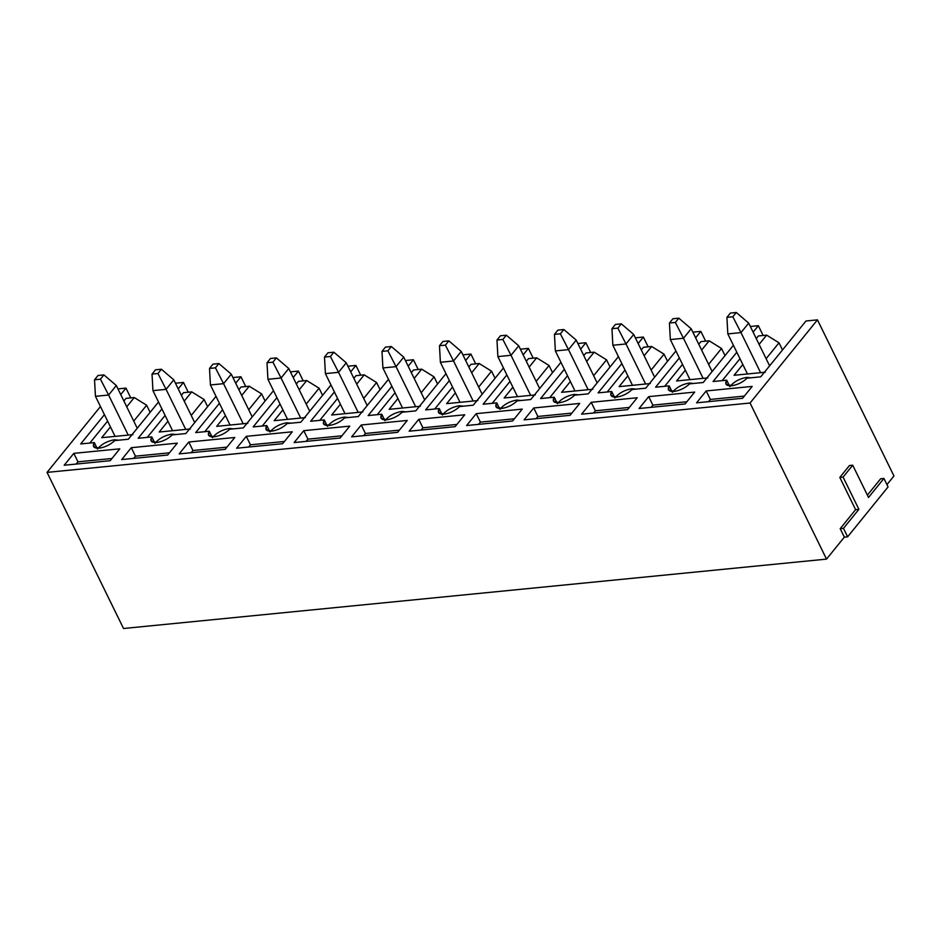 <?xml version="1.0" encoding="UTF-8"?>
<svg xmlns="http://www.w3.org/2000/svg" width="941" height="941" viewBox="0 0 941 941"><rect width="100%" height="100%" fill="white"/><g stroke="black" fill="none" stroke-linecap="round" stroke-linejoin="round"><path stroke-width="1.41" d="M123.53 628.506L47.05 472.394L100.464 406.524L47.05 472.394L750.059 403.019L817.47 319.858L893.95 475.97L817.47 319.858L805.978 320.999L817.47 319.858L750.059 403.019L826.527 559.119L844.348 537.146L840.195 528.666L855.604 509.657L839.807 477.416L849.441 465.536L839.807 477.416L855.604 509.657L840.195 528.666L844.348 537.146L826.527 559.119L750.059 403.019L47.05 472.394L123.53 628.506L826.527 559.119L123.53 628.506M750.342 326.492L758.34 325.692L763.139 335.478L758.34 325.692L753.118 332.149L758.34 325.692L750.342 326.492M779.007 342.806L766.633 335.137L759.116 344.406L766.633 335.137L779.007 342.806L782.5 349.958L779.007 342.806L766.115 358.697L779.007 342.806M742.825 364.508L734.074 375.294L742.825 364.508M758.422 335.949L766.633 335.137L758.422 335.949L756.27 338.595L758.422 335.949M713.078 381.528L726.687 380.188L729.851 386.633C733.909 381.728 739.532 378.647 746.742 377.376L750.93 377.8L746.742 377.376C739.532 378.647 733.909 381.728 729.851 386.633L726.687 380.188L725.911 384.057L731.545 385.775C737.509 384.857 742.696 382.328 747.095 378.176L760.716 376.835L805.978 320.999L760.716 376.835L747.095 378.176C742.696 382.328 737.509 384.857 731.545 385.775C726.17 385.975 724.546 384.116 726.687 380.188L713.078 381.528L736.815 352.252L713.078 381.528M765.292 372.213L734.074 375.294L765.292 372.213M739.979 358.697L722.194 380.635L739.979 358.697M706.197 390.95L696.563 402.83L742.555 398.29L752.188 386.41L706.197 390.95L710.349 399.443L706.197 390.95L752.188 386.41L742.555 398.29L696.563 402.83L706.197 390.95M708.561 401.654L710.349 399.443L744.343 396.079L710.349 399.443L708.561 401.654M692.847 332.161L700.857 331.373L705.644 341.16L700.857 331.373L695.622 337.819L700.857 331.373L692.847 332.161M721.512 348.488L709.149 340.807L701.633 350.087L709.149 340.807L721.512 348.488L725.017 355.627L721.512 348.488L708.632 364.379L721.512 348.488M685.33 370.178L676.591 380.964L685.33 370.178M700.927 341.618L709.149 340.807L700.927 341.618L698.787 344.277L700.927 341.618M655.583 387.21L669.204 385.857L672.368 392.303C676.414 387.41 682.049 384.316 689.259 383.046L693.446 383.469L689.259 383.046C682.049 384.316 676.414 387.41 672.368 392.303L669.204 385.857L668.416 389.739L674.062 391.444C680.025 390.527 685.201 387.998 689.612 383.846L703.221 382.505L733.404 345.276L703.221 382.505L689.612 383.846C685.201 387.998 680.025 390.527 674.062 391.444C668.675 391.644 667.051 389.786 669.204 385.857L655.583 387.21L679.331 357.921L655.583 387.21M707.797 377.882L676.591 380.964L707.797 377.882M682.496 364.367L664.699 386.304L682.496 364.367M648.702 396.632L639.068 408.512L685.06 403.971L694.693 392.091L648.702 396.632L652.866 405.112L648.702 396.632L694.693 392.091L685.06 403.971L639.068 408.512L648.702 396.632M651.066 407.324L652.866 405.112L686.859 401.76L652.866 405.112L651.066 407.324M635.363 337.831L643.362 337.043L648.161 346.829L643.362 337.043L638.139 343.5L643.362 337.043L635.363 337.831M664.028 354.157L651.654 346.488L644.138 355.757L651.654 346.488L664.028 354.157L667.522 361.297L664.028 354.157L651.137 370.048L664.028 354.157M627.847 375.847L619.107 386.633L627.847 375.847M643.444 347.3L651.654 346.488L643.444 347.3L641.292 349.946L643.444 347.3M598.1 392.879L611.721 391.538L614.873 397.984C618.931 393.079 624.565 389.997 631.764 388.715L635.951 389.139L631.764 388.715C624.565 389.997 618.931 393.079 614.873 397.984L611.721 391.538L610.932 395.408L616.567 397.126C622.53 396.208 627.718 393.667 632.117 389.515L645.738 388.174L675.92 350.946L645.738 388.174L632.117 389.515C627.718 393.667 622.53 396.208 616.567 397.126C611.191 397.325 609.568 395.467 611.721 391.538L598.1 392.879L621.848 363.591L598.1 392.879M650.313 383.552L619.107 386.633L650.313 383.552M625 370.036L607.216 391.974L625 370.036M591.219 402.301L581.585 414.181L627.576 409.641L637.21 397.761L591.219 402.301L595.371 410.782L591.219 402.301L637.21 397.761L627.576 409.641L581.585 414.181L591.219 402.301M593.583 412.993L595.371 410.782L629.364 407.429L595.371 410.782L593.583 412.993M577.868 343.512L585.878 342.724L590.666 352.499L585.878 342.724L580.644 349.17L585.878 342.724L577.868 343.512M606.533 359.827L594.171 352.157L586.655 361.426L594.171 352.157L606.533 359.827L610.039 366.978L606.533 359.827L593.653 375.718L606.533 359.827M570.364 381.528L561.612 392.315L570.364 381.528M585.961 352.969L594.171 352.157L585.961 352.969L583.808 355.616L585.961 352.969M540.616 398.549L554.225 397.208L557.39 403.654C561.436 398.749 567.07 395.667 574.281 394.397L578.468 394.82L574.281 394.397C567.07 395.667 561.436 398.749 557.39 403.654L554.225 397.208L553.437 401.078L559.083 402.795C565.047 401.878 570.222 399.349 574.633 395.196L588.243 393.856L618.425 356.627L588.243 393.856L574.633 395.196C570.222 399.349 565.047 401.878 559.083 402.795C553.696 402.995 552.085 401.137 554.225 397.208L540.616 398.549L564.353 369.272L540.616 398.549M592.818 389.233L561.612 392.315L592.818 389.233M567.517 375.718L549.72 397.655L567.517 375.718M533.723 407.971L524.09 419.851L570.081 415.31L579.715 403.43L533.723 407.971L537.887 416.463L533.723 407.971L579.715 403.43L570.081 415.31L524.09 419.851L533.723 407.971M536.088 418.674L537.887 416.463L571.881 413.099L537.887 416.463L536.088 418.674M520.385 349.182L528.395 348.393L533.182 358.18L528.395 348.393L523.161 354.851L528.395 348.393L520.385 349.182M549.05 365.508L536.676 357.827L529.16 367.108L536.676 357.827L549.05 365.508L552.543 372.648L549.05 365.508L536.158 381.399L549.05 365.508M512.869 387.198L504.129 397.984L512.869 387.198M528.466 358.639L536.676 357.827L528.466 358.639L526.313 361.297L528.466 358.639M483.121 404.23L496.742 402.877L499.894 409.335C503.953 404.43 509.587 401.337 516.785 400.066L520.973 400.49L516.785 400.066C509.587 401.337 503.953 404.43 499.894 409.335L496.742 402.877L495.954 406.759L501.588 408.465C507.552 407.547 512.739 405.018 517.138 400.866L530.759 399.525L560.942 362.297L530.759 399.525L517.138 400.866C512.739 405.018 507.552 407.547 501.588 408.465C496.213 408.676 494.59 406.806 496.742 402.877L483.121 404.23L506.87 374.941L483.121 404.23M535.335 394.902L504.129 397.984L535.335 394.902M510.022 381.387L492.237 403.324L510.022 381.387M476.24 413.652L466.607 425.532L512.598 420.992L522.231 409.112L476.24 413.652L480.392 422.133L476.24 413.652L522.231 409.112L512.598 420.992L466.607 425.532L476.24 413.652M478.604 424.344L480.392 422.133L514.386 418.78L480.392 422.133L478.604 424.344M462.89 354.851L470.9 354.063L475.699 363.849L470.9 354.063L465.666 360.521L470.9 354.063L462.89 354.851M491.555 371.177L479.192 363.508L471.676 372.777L479.192 363.508L491.555 371.177L495.06 378.317L491.555 371.177L478.675 387.069L491.555 371.177M455.385 392.868L446.634 403.654L455.385 392.868M470.982 364.32L479.192 363.508L470.982 364.32L468.83 366.966L470.982 364.32M425.638 409.9L439.247 408.559L442.411 415.005C446.457 410.1 452.092 407.018 459.302 405.736L463.49 406.159L459.302 405.736C452.092 407.018 446.457 410.1 442.411 415.005L439.247 408.559L438.459 412.429L444.105 414.146C450.069 413.228 455.256 410.688 459.655 406.547L473.264 405.195L503.447 367.966L473.264 405.195L459.655 406.547C455.256 410.688 450.069 413.228 444.105 414.146C438.718 414.346 437.106 412.487 439.247 408.559L425.638 409.9L449.375 380.611L425.638 409.9M477.84 400.572L446.634 403.654L477.84 400.572M452.539 387.057L434.754 408.994L452.539 387.057M418.745 419.321L409.123 431.201L455.103 426.661L464.736 414.781L418.745 419.321L422.909 427.802L418.745 419.321L464.736 414.781L455.103 426.661L409.123 431.201L418.745 419.321M421.109 430.013L422.909 427.802L456.903 424.45L422.909 427.802L421.109 430.013M405.406 360.532L413.417 359.744L418.204 369.519L413.417 359.744L408.182 366.19L413.417 359.744L405.406 360.532M434.072 376.847L421.697 369.178L414.181 378.447L421.697 369.178L434.072 376.847L437.565 383.999L434.072 376.847L421.192 392.738L434.072 376.847M397.89 398.549L389.151 409.335L397.89 398.549M413.487 369.989L421.697 369.178L413.487 369.989L411.335 372.636L413.487 369.989M368.143 415.569L381.764 414.228L384.916 420.674C388.974 415.769 394.608 412.687 401.819 411.417L405.994 411.84L401.819 411.417C394.608 412.687 388.974 415.769 384.916 420.674L381.764 414.228L380.976 418.098L386.61 419.815C392.585 418.898 397.761 416.369 402.16 412.217L415.781 410.876L445.963 373.648L415.781 410.876L402.16 412.217C397.761 416.369 392.585 418.898 386.61 419.815C381.234 420.015 379.611 418.157 381.764 414.228L368.143 415.569L391.891 386.292L368.143 415.569M420.356 406.253L389.151 409.335L420.356 406.253M395.044 392.738L377.259 414.675L395.044 392.738M361.262 424.991L351.628 436.871L397.62 432.331L407.253 420.451L361.262 424.991L365.414 433.483L361.262 424.991L407.253 420.451L397.62 432.331L351.628 436.871L361.262 424.991M363.626 435.695L365.414 433.483L399.407 430.119L365.414 433.483L363.626 435.695M347.911 366.202L355.921 365.414L360.721 375.2L355.921 365.414L350.687 371.871L355.921 365.414L347.911 366.202M376.576 382.528L364.214 374.847L356.698 384.128L364.214 374.847L376.576 382.528L380.082 389.668L376.576 382.528L363.697 398.419L376.576 382.528M340.407 404.218L331.655 415.005L340.407 404.218M356.004 375.659L364.214 374.847L356.004 375.659L353.851 378.317L356.004 375.659M310.659 421.25L324.269 419.898L327.433 426.355C331.479 421.45 337.113 418.357 344.324 417.086L348.511 417.51L344.324 417.086C337.113 418.357 331.479 421.45 327.433 426.355L324.269 419.898L323.481 423.779L329.127 425.485C335.09 424.567 340.277 422.038 344.677 417.886L358.286 416.545L388.468 379.317L358.286 416.545L344.677 417.886C340.277 422.038 335.09 424.567 329.127 425.485C323.739 425.697 322.128 423.826 324.269 419.898L310.659 421.25L334.396 391.962L310.659 421.25M362.861 411.923L331.655 415.005L362.861 411.923M337.56 398.408L319.775 420.345L337.56 398.408M303.767 430.672L294.145 442.552L340.136 438.012L349.758 426.132L303.767 430.672L307.93 439.153L303.767 430.672L349.758 426.132L340.136 438.012L294.145 442.552L303.767 430.672M306.131 441.364L307.93 439.153L341.924 435.801L307.93 439.153L306.131 441.364M290.428 371.871L298.438 371.083L303.225 380.87L298.438 371.083L293.204 377.541L298.438 371.083L290.428 371.871M319.093 388.198L306.719 380.529L299.203 389.797L306.719 380.529L319.093 388.198L322.587 395.338L319.093 388.198L306.213 404.089L319.093 388.198M282.912 409.888L274.172 420.674L282.912 409.888M298.509 381.34L306.719 380.529L298.509 381.34L296.356 383.987L298.509 381.34M253.164 426.92L266.785 425.579L269.938 432.025C273.996 427.12 279.63 424.038 286.84 422.756L291.016 423.179L286.84 422.756C279.63 424.038 273.996 427.12 269.938 432.025L266.785 425.579L265.997 429.449L271.643 431.166C277.607 430.249 282.782 427.708 287.181 423.568L300.802 422.215L330.985 384.987L300.802 422.215L287.181 423.568C282.782 427.708 277.607 430.249 271.643 431.166C266.256 431.366 264.633 429.508 266.785 425.579L253.164 426.92L276.913 397.631L253.164 426.92M305.378 417.592L274.172 420.674L305.378 417.592M280.065 404.077L262.28 426.026L280.065 404.077M246.283 436.342L236.65 448.222L282.641 443.681L292.275 431.801L246.283 436.342L250.435 444.822L246.283 436.342L292.275 431.801L282.641 443.681L236.65 448.222L246.283 436.342M248.647 447.034L250.435 444.822L284.441 441.47L250.435 444.822L248.647 447.034M232.933 377.553L240.943 376.765L245.742 386.539L240.943 376.765L235.709 383.21L240.943 376.765L232.933 377.553M261.598 393.867L249.236 386.198L241.719 395.467L249.236 386.198L261.598 393.867L265.103 401.019L261.598 393.867L248.718 409.758L261.598 393.867M225.428 415.569L216.677 426.355L225.428 415.569M241.025 387.01L249.236 386.198L241.025 387.01L238.873 389.656L241.025 387.01M195.681 432.589L209.29 431.249L212.454 437.694C216.501 432.789 222.135 429.708 229.345 428.437L233.533 428.861L229.345 428.437C222.135 429.708 216.501 432.789 212.454 437.694L209.29 431.249L208.502 435.118L214.148 436.836C220.112 435.918 225.299 433.389 229.698 429.237L243.307 427.896L273.49 390.668L243.307 427.896L229.698 429.237C225.299 433.389 220.112 435.918 214.148 436.836C208.761 437.036 207.149 435.177 209.29 431.249L195.681 432.589L219.418 403.313L195.681 432.589M247.883 423.274L216.677 426.355L247.883 423.274M222.582 409.758L204.797 431.696L222.582 409.758M188.788 442.011L179.166 453.891L225.158 449.351L234.779 437.483L188.788 442.011L192.952 450.504L188.788 442.011L234.779 437.483L225.158 449.351L179.166 453.891L188.788 442.011M191.152 452.715L192.952 450.504L226.946 447.14L192.952 450.504L191.152 452.715M175.449 383.222L183.46 382.434L188.247 392.221L183.46 382.434L178.225 388.892L183.46 382.434L175.449 383.222M204.115 399.549L191.741 391.868L184.224 401.148L191.741 391.868L204.115 399.549L207.62 406.688L204.115 399.549L191.235 415.44L204.115 399.549M167.933 421.239L159.194 432.025L167.933 421.239M183.53 392.679L191.741 391.868L183.53 392.679L181.378 395.338L183.53 392.679M138.186 438.271L151.807 436.918L154.959 443.376C159.017 438.471 164.651 435.377 171.862 434.107L176.038 434.53L171.862 434.107C164.651 435.377 159.017 438.471 154.959 443.376L151.807 436.918L151.019 440.8L156.665 442.505C162.628 441.588 167.804 439.059 172.203 434.907L185.824 433.566L216.007 396.337L185.824 433.566L172.203 434.907C167.804 439.059 162.628 441.588 156.665 442.505C151.278 442.717 149.654 440.847 151.807 436.918L138.186 438.271L161.934 408.982L138.186 438.271M190.4 428.943L159.194 432.025L190.4 428.943M165.087 415.428L147.302 437.365L165.087 415.428M131.305 447.693L121.671 459.573L167.663 455.032L177.296 443.152L131.305 447.693L135.457 456.173L131.305 447.693L177.296 443.152L167.663 455.032L121.671 459.573L131.305 447.693M133.669 458.385L135.457 456.173L169.462 452.821L135.457 456.173L133.669 458.385M125.965 388.104L130.764 397.89L125.965 388.104L117.966 388.892L125.965 388.104L120.73 394.561L125.965 388.104M158.511 402.007L128.329 439.235L114.72 440.588C110.32 444.728 105.133 447.269 99.17 448.187C93.782 448.387 92.171 446.528 94.312 442.599L80.703 443.94L104.439 414.652L80.703 443.94L94.312 442.599L93.535 446.469L99.17 448.187C105.133 447.269 110.32 444.728 114.72 440.588L128.329 439.235L158.511 402.007M64.188 465.242L73.821 453.362L119.813 448.822L110.179 460.702L64.188 465.242L110.179 460.702L119.813 448.822L73.821 453.362L64.188 465.242M118.554 440.2L114.367 439.776C107.156 441.058 101.534 444.14 97.476 449.045L94.312 442.599L97.476 449.045C101.534 444.14 107.156 441.058 114.367 439.776L118.554 440.2M867.379 495.131L880.647 478.769L883.928 478.44L888.081 486.92L847.629 536.817L844.348 537.146L847.629 536.817L843.477 528.336L840.195 528.666L843.477 528.336L858.886 509.328L855.604 509.657L858.886 509.328L843.089 477.087L839.807 477.416L843.089 477.087L852.722 465.207L849.441 465.536L852.722 465.207L843.089 477.087L858.886 509.328L843.477 528.336L847.629 536.817L888.081 486.92L883.928 478.44L868.519 497.448L852.722 465.207L868.519 497.448L883.928 478.44L880.647 478.769L867.379 495.131M886.951 484.603L893.95 475.97L886.951 484.603M76.174 464.054L77.974 461.843L73.821 453.362L77.974 461.843L111.967 458.49L77.974 461.843L76.174 464.054M150.125 412.358L146.631 405.218L133.74 421.109L146.631 405.218L150.125 412.358M101.699 437.694L132.916 434.624L101.699 437.694L110.45 426.908L101.699 437.694M126.741 406.818L134.257 397.549L126.047 398.361L123.894 401.007L126.047 398.361L134.257 397.549L146.631 405.218L134.257 397.549L126.741 406.818M107.603 421.109L89.818 443.046L107.603 421.109M108.603 395.02L128.223 435.083L108.603 395.02L95.453 396.314L115.084 436.377L95.453 396.314L94.535 379.764L100.452 379.188L103.922 374.906L98.005 375.494L94.535 379.764L98.005 375.494L103.922 374.906L116.308 385.516L108.603 395.02L100.452 379.188L94.535 379.764L95.453 396.314L108.603 395.02L116.308 385.516L137.245 428.249L116.308 385.516L103.922 374.906L100.452 379.188L108.603 395.02M166.087 389.339L185.718 429.402L166.087 389.339L152.948 390.644L172.579 430.707L152.948 390.644L152.03 374.095L157.947 373.506L161.405 369.237L155.5 369.813L152.03 374.095L155.5 369.813L161.405 369.237L173.791 379.835L166.087 389.339L157.947 373.506L152.03 374.095L152.948 390.644L166.087 389.339L173.791 379.835L194.728 422.58L173.791 379.835L161.405 369.237L157.947 373.506L166.087 389.339M223.57 383.669L243.201 423.732L223.57 383.669L210.431 384.963L230.063 425.026L210.431 384.963L209.514 368.425L215.43 367.837L218.9 363.555L212.984 364.143L209.514 368.425L212.984 364.143L218.9 363.555L231.274 374.165L223.57 383.669L215.43 367.837L209.514 368.425L210.431 384.963L223.57 383.669L231.274 374.165L252.223 416.91L231.274 374.165L218.9 363.555L215.43 367.837L223.57 383.669M281.065 378L300.697 418.063L281.065 378L267.926 379.294L287.546 419.357L267.926 379.294L267.009 362.744L272.914 362.167L276.383 357.886L270.479 358.474L267.009 362.744L270.479 358.474L276.383 357.886L288.769 368.496L281.065 378L272.914 362.167L267.009 362.744L267.926 379.294L281.065 378L288.769 368.496L309.707 411.229L288.769 368.496L276.383 357.886L272.914 362.167L281.065 378M338.548 372.318L358.18 412.381L338.548 372.318L325.41 373.624L345.041 413.687L325.41 373.624L324.492 357.074L330.409 356.486L333.879 352.216L327.962 352.793L324.492 357.074L327.962 352.793L333.879 352.216L346.253 362.814L338.548 372.318L330.409 356.486L324.492 357.074L325.41 373.624L338.548 372.318L346.253 362.814L367.202 405.559L346.253 362.814L333.879 352.216L330.409 356.486L338.548 372.318M396.043 366.649L415.663 406.712L396.043 366.649L382.905 367.943L402.525 408.006L382.905 367.943L381.987 351.405L387.892 350.817L391.362 346.535L385.445 347.123L381.987 351.405L385.445 347.123L391.362 346.535L403.748 357.145L396.043 366.649L387.892 350.817L381.987 351.405L382.905 367.943L396.043 366.649L403.748 357.145L424.685 399.89L403.748 357.145L391.362 346.535L387.892 350.817L396.043 366.649M453.527 360.979L473.158 401.042L453.527 360.979L440.388 362.273L460.02 402.336L440.388 362.273L439.471 345.723L445.387 345.147L448.857 340.865L442.94 341.454L439.471 345.723L442.94 341.454L448.857 340.865L461.231 351.475L453.527 360.979L445.387 345.147L439.471 345.723L440.388 362.273L453.527 360.979L461.231 351.475L482.168 394.208L461.231 351.475L448.857 340.865L445.387 345.147L453.527 360.979M511.022 355.298L530.642 395.361L511.022 355.298L497.883 356.592L517.503 396.667L497.883 356.592L496.966 340.054L502.87 339.466L506.34 335.196L500.424 335.772L496.966 340.054L500.424 335.772L506.34 335.196L518.726 345.794L511.022 355.298L502.87 339.466L496.966 340.054L497.883 356.592L511.022 355.298L518.726 345.794L539.663 388.539L518.726 345.794L506.34 335.196L502.87 339.466L511.022 355.298M568.505 349.629L588.137 389.692L568.505 349.629L555.366 350.922L574.998 390.986L555.366 350.922L554.449 334.384L560.365 333.796L563.835 329.515L557.919 330.103L554.449 334.384L557.919 330.103L563.835 329.515L576.21 340.124L568.505 349.629L560.365 333.796L554.449 334.384L555.366 350.922L568.505 349.629L576.21 340.124L597.147 382.869L576.21 340.124L563.835 329.515L560.365 333.796L568.505 349.629M626 343.959L645.62 384.022L626 343.959L612.862 345.253L632.481 385.316L612.862 345.253L611.944 328.703L617.849 328.127L621.319 323.845L615.402 324.433L611.944 328.703L615.402 324.433L621.319 323.845L633.705 334.455L626 343.959L617.849 328.127L611.944 328.703L612.862 345.253L626 343.959L633.705 334.455L654.642 377.188L633.705 334.455L621.319 323.845L617.849 328.127L626 343.959M683.484 338.278L703.115 378.341L683.484 338.278L670.345 339.572L689.976 379.646L670.345 339.572L669.427 323.034L675.344 322.445L678.814 318.176L672.897 318.752L669.427 323.034L672.897 318.752L678.814 318.176L691.188 328.774L683.484 338.278L675.344 322.445L669.427 323.034L670.345 339.572L683.484 338.278L691.188 328.774L712.125 371.519L691.188 328.774L678.814 318.176L675.344 322.445L683.484 338.278M740.979 332.608L760.599 372.671L740.979 332.608L727.828 333.902L747.46 373.965L727.828 333.902L726.911 317.364L732.827 316.776L736.297 312.494L730.381 313.082L726.911 317.364L730.381 313.082L736.297 312.494L748.683 323.104L740.979 332.608L732.827 316.776L726.911 317.364L727.828 333.902L740.979 332.608L748.683 323.104L769.62 365.849L748.683 323.104L736.297 312.494L732.827 316.776L740.979 332.608"/></g></svg>
